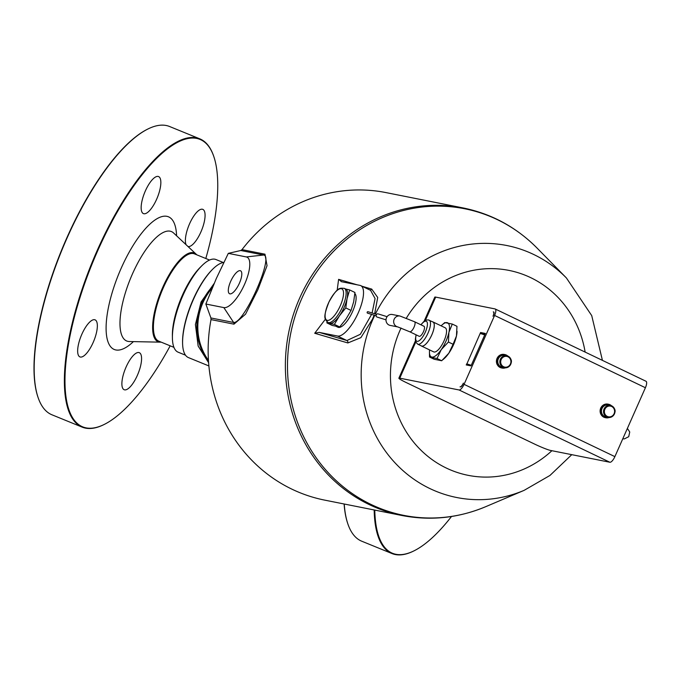 <?xml version="1.0" encoding="UTF-8"?>
<svg xmlns="http://www.w3.org/2000/svg" width="680" height="680" viewBox="0 0 680 680"><rect width="100%" height="100%" fill="white"/><g stroke="black" fill="none" stroke-linecap="round" stroke-linejoin="round"><path stroke-width="1.02" d="M451.512 516.486A155.236 52.861 -67.8 0 1 414.205 550.749A155.236 52.861 -67.8 0 1 374.782 510.094M123.649 389.436A20.018 6.817 -67.8 0 1 123.437 374.315A20.018 6.817 -67.8 0 1 133.467 355.342A20.018 6.817 -67.8 0 1 139.29 352.665A20.018 6.817 -67.8 0 1 138.04 373.771A20.018 6.817 -67.8 0 1 124.168 389.725A20.018 6.817 -67.8 0 1 123.649 389.436M142.919 213.325A20.018 6.817 -67.8 0 1 145.027 191.701A20.018 6.817 -67.8 0 1 158.559 176.554A20.018 6.817 -67.8 0 1 159.519 191.165A20.018 6.817 -67.8 0 1 149.269 210.936A20.018 6.817 -67.8 0 1 143.438 213.613A20.018 6.817 -67.8 0 1 142.919 213.325M79.416 356.618A20.018 6.817 -67.8 0 1 81.523 335.002A20.018 6.817 -67.8 0 1 95.064 319.846A20.018 6.817 -67.8 0 1 97.197 328.431A20.018 6.817 -67.8 0 1 90.023 348.543A20.018 6.817 -67.8 0 1 79.942 356.915A20.018 6.817 -67.8 0 1 79.416 356.618M186.082 244.715A20.018 6.817 -67.8 0 1 185.538 237.847A20.018 6.817 -67.8 0 1 192.703 217.736A20.018 6.817 -67.8 0 1 202.793 209.363A20.018 6.817 -67.8 0 1 201.748 229.959A20.018 6.817 -67.8 0 1 188.029 246.542M147.577 129.174A155.236 52.861 112.2 0 0 147.331 129.293A155.236 52.861 112.2 0 0 66.725 238.102A155.236 52.861 112.2 0 0 37.995 397.239A155.236 52.861 112.2 0 0 38.089 397.494M229.917 293.862A12.725 4.344 115.6 0 1 229.551 293.743A12.725 4.344 115.6 0 1 231.132 280.389A12.725 4.344 115.6 0 1 240.55 270.793A12.725 4.344 115.6 0 1 239.207 283.645A12.725 4.344 115.6 0 1 229.917 293.862M354.858 293.539A18.904 6.451 115.6 0 1 355.546 302.685A18.904 6.451 115.6 0 1 347.488 320.526A18.904 6.451 115.6 0 1 337.926 327.225L336.294 326.442M349.673 289.952L354.943 292.476L353.668 301.784L351.058 310.454L346.035 319.005L339.677 326.927L334.407 324.402L339.43 315.843L345.788 307.929L347.063 298.622L349.673 289.952L345.253 288.889M351.058 310.454L345.788 307.929M339.677 326.927L332.163 325.431L326.893 322.906L334.407 324.402M326.978 321.801L326.893 322.906M344.284 288.346L345.788 289.068A18.904 6.451 115.6 0 1 347.063 298.622A18.904 6.451 115.6 0 1 344.123 307.411A18.904 6.451 115.6 0 1 339.43 315.843A18.904 6.451 115.6 0 1 329.987 323.34A18.904 6.451 115.6 0 1 329.443 323.161L327.938 322.439C325.142 318.928 322.209 319.175 329.018 301.886C337.909 286.254 339.889 288.235 344.284 288.346A18.904 6.451 115.6 0 1 342.618 306.688A18.904 6.451 115.6 0 1 327.938 322.439M340.298 305.719A17.374 5.924 115.6 0 1 325.252 317.653A17.374 5.924 115.6 0 1 337.407 290.224A17.374 5.924 115.6 0 1 340.298 305.719M399.763 378.173A13.345 1.088 23.9 0 0 398.871 378.182A13.345 1.088 23.9 0 0 406.478 382.678L534.675 444.116A13.345 1.088 23.9 0 0 550.579 450.449L609.892 462.256L459.077 389.971L399.763 378.173L415.786 341.998M337.17 290.343L338.606 279.352L341.598 281.716L360 285.379A27.803 9.486 115.6 0 1 360.791 285.642A27.803 9.486 115.6 0 1 357.85 313.718A27.803 9.486 115.6 0 1 337.552 336.039L319.149 332.384L314.712 333.268L325.405 319.166M341.122 281.605L341.598 281.716M228.31 253.359L216.299 278.536L205.862 304.028L223.83 307.598A27.803 9.486 -64.4 0 0 244.621 284.172A27.803 9.486 -64.4 0 0 246.279 256.938L228.31 253.359L240.805 250.503L242.012 249.62A156.791 146.82 101.3 0 1 385.968 192.593L463.19 207.952A156.791 146.82 101.3 0 0 299.685 298.036A156.791 146.82 101.3 0 0 401.99 515.508C430.618 521.008 458.55 518.049 485.792 506.651A156.306 146.37 -78.7 0 1 326.128 470.364A156.306 146.37 -78.7 0 1 301.758 298.562A156.306 146.37 -78.7 0 1 537.217 248.225C516.417 227.256 491.742 213.834 463.19 207.952M205.862 304.028L210.91 317.959L211.004 319.6A156.791 146.82 101.3 0 0 324.768 500.14L401.99 515.508M369.945 290.028A2.227 1.887 106.4 0 0 371.714 289.102L362.117 286.28M357.144 284.81L338.606 279.352M371.577 314.389L360.315 334.305L346.902 340.527A2.227 1.887 -73.6 0 1 347.854 342.95L360.876 337.646L372.462 319.209L374.127 315.188M374.654 313.786L377.714 297.466L371.714 289.102M360.791 285.642L370.575 290.334L375.071 298.528L372.104 312.995M314.712 333.268L347.854 342.95M246.279 256.938L263.525 255.025C274.533 255.433 244.205 323.858 233.639 322.481A2.227 2.083 -78.7 0 1 233.963 324.164L245.548 314.194L257.865 289.714L267.045 265.676L264.971 254.192L242.012 249.62M170.187 345.822A155.236 52.861 -67.8 0 1 104.422 424.346A155.236 52.861 -67.8 0 1 97.707 250.75A155.236 52.861 -67.8 0 1 213.758 156.4A155.236 52.861 -67.8 0 1 205.81 258.51M161.118 342.116A47.923 16.32 -67.8 0 1 160.225 342.159A47.923 16.32 -67.8 0 1 162.732 287.359A47.923 16.32 -67.8 0 1 196.129 254.158A47.923 16.32 -67.8 0 1 196.741 254.813M209.559 260.041L194.42 253.861A47.149 16.056 112.2 0 0 163.344 287.683A47.149 16.056 112.2 0 0 158.797 341.173L173.927 347.352M213.665 156.145A155.678 53.014 112.2 0 0 213.579 155.881A155.678 53.014 112.2 0 0 199.793 138.839A155.678 53.014 112.2 0 0 97.197 250.495A155.678 53.014 112.2 0 0 82.161 427.125A155.678 53.014 112.2 0 0 103.929 424.592A155.678 53.014 112.2 0 0 104.176 424.464M82.161 427.125L51.961 414.8A155.678 53.014 -67.8 0 1 38.173 397.757A155.678 53.014 -67.8 0 1 66.989 238.17A155.678 53.014 -67.8 0 1 147.823 129.047A155.678 53.014 -67.8 0 1 169.592 126.514L199.793 138.839M344.105 503.99A155.236 52.861 112.2 0 0 347.769 523.642A155.236 52.861 112.2 0 0 347.863 523.898M374.17 509.975A155.678 53.014 112.2 0 0 391.935 553.529L361.734 541.203A155.678 53.014 -67.8 0 1 347.947 524.161A155.678 53.014 -67.8 0 1 344.241 504.016M391.935 553.529A155.678 53.014 112.2 0 0 413.712 550.995A155.678 53.014 112.2 0 0 413.958 550.868M208.615 362.738L198.152 346.043L195.406 324.53L201.076 301.954L214.132 283.509M223.771 262.463A51.153 17.416 112.2 0 0 212.687 269.212A51.153 17.416 112.2 0 0 193.367 299.557A51.153 17.416 112.2 0 0 182.589 342.983A51.153 17.416 112.2 0 0 188.428 357.587L208.887 365.942M185.504 355.198L178.126 352.18A50.039 17.043 -67.8 0 1 172.406 337.892A50.039 17.043 -67.8 0 1 182.954 295.409A50.039 17.043 -67.8 0 1 201.858 265.736A50.039 17.043 -67.8 0 1 215.934 259.522L223.312 262.531M172.406 337.892L172.38 335.452A47.149 16.056 -67.8 0 1 182.316 295.418A47.149 16.056 -67.8 0 1 200.124 267.461L201.858 265.736M182.58 342.507A50.039 17.043 -67.8 0 1 182.571 342.04A50.039 17.043 -67.8 0 1 193.12 299.557A50.039 17.043 -67.8 0 1 212.016 269.883A50.039 17.043 -67.8 0 1 212.347 269.552M429.582 349.911A18.904 6.451 -64.4 0 0 429.462 351.356A18.904 6.451 -64.4 0 0 431.834 357.076A18.904 6.451 -64.4 0 0 441.286 349.588A18.904 6.451 -64.4 0 0 448.919 332.358A18.904 6.451 -64.4 0 0 447.1 322.626A18.904 6.451 -64.4 0 0 442.17 324.844A18.904 6.451 -64.4 0 0 441.116 325.848M421.447 346.018L433.704 351.892A13.345 4.556 -64.4 0 0 434.087 352.01A13.345 4.556 -64.4 0 0 443.827 341.3A13.345 4.556 -64.4 0 0 445.238 327.82L432.981 321.946A13.345 4.556 115.6 0 1 431.57 335.427A13.345 4.556 115.6 0 1 421.829 346.137A13.345 4.556 115.6 0 1 421.447 346.018A13.345 4.556 115.6 0 1 421.099 345.788M442.17 324.844L444.779 322.567L452.293 324.062L448.919 332.358L448.417 342.031L441.286 349.588L437.027 358.513L429.513 357.017L434.188 359.261L441.702 360.757L448.825 353.2A18.904 6.451 115.6 0 1 444.312 358.479L442.969 359.669M453.092 344.275L456.458 335.979A18.904 6.451 115.6 0 1 448.825 353.2L453.092 344.275L448.417 342.031M457.037 331.695A18.904 6.451 115.6 0 1 457.019 331.967A18.904 6.451 115.6 0 1 456.458 335.979L456.969 326.306L452.293 324.062M429.513 357.017L429.445 351.628M437.027 358.513L441.702 360.757M386.01 319.838L377.051 317.058A1.666 1.36 -72.8 0 1 378.037 313.871L387.09 316.685M376.601 314.389L367.948 311.703A0.748 0.612 107.2 0 0 367.506 313.131L376.159 315.817M397.8 326.927A5.559 5.21 101.3 0 1 393.779 320.458A5.559 5.21 101.3 0 1 399.967 316.022L392.317 314.5A5.559 5.21 101.3 0 0 386.121 318.937A5.559 5.21 101.3 0 0 390.142 325.405L397.8 326.927L409.734 331.763A5.559 1.895 115.6 0 0 413.848 327.573A5.559 1.895 115.6 0 0 414.536 321.742A5.559 1.895 115.6 0 0 414.383 321.691M423.81 326.204A5.559 1.895 115.6 0 1 423.963 326.255A5.559 1.895 115.6 0 1 423.274 332.095A5.559 1.895 115.6 0 1 419.161 336.286L409.734 331.763M432.582 321.87A13.286 4.53 115.6 0 1 432.956 321.997A13.286 4.53 115.6 0 1 431.307 335.937A13.286 4.53 115.6 0 1 421.473 345.967L417.707 344.156A13.286 4.53 -64.4 0 0 427.533 334.135A13.286 4.53 -64.4 0 0 429.19 320.195A13.286 4.53 -64.4 0 0 428.808 320.067M498.397 364.233L497.292 364.795L498.151 363.664A6.12 5.729 -78.7 0 1 504.704 355.317L506.77 355.725C512.55 358.819 512.966 362.644 508.002 367.208L504.381 367.727A6.12 5.729 101.3 0 0 511.284 360.91A6.12 5.729 101.3 0 0 499.953 360.613A6.12 5.729 101.3 0 0 504.381 367.727L502.316 367.31A6.12 5.729 -78.7 0 1 498.431 364.301L497.666 365.381A6.893 6.46 -78.7 0 0 501.551 367.957A6.893 6.46 -78.7 0 0 501.857 368.007M497.769 364.642A6.893 6.46 101.3 0 0 502.163 368.075A6.893 6.46 101.3 0 0 505.427 367.829M507.781 356.031A6.893 6.46 101.3 0 0 504.849 354.552A6.893 6.46 101.3 0 0 498.567 357.008A6.893 6.46 101.3 0 0 497.488 364.004M497.292 364.795A6.893 6.46 -78.7 0 1 497.658 357.298A6.893 6.46 -78.7 0 1 504.237 354.433A6.893 6.46 -78.7 0 1 504.543 354.501M602.081 413.925L600.984 414.486L601.842 413.355A6.12 5.729 -78.7 0 1 608.387 405.008L610.453 405.416C616.241 408.51 616.649 412.335 611.685 416.899L608.064 417.418A6.12 5.729 101.3 0 0 614.966 410.601A6.12 5.729 101.3 0 0 603.644 410.303A6.12 5.729 101.3 0 0 608.064 417.418L605.999 417.001A6.12 5.729 -78.7 0 1 602.115 413.993L601.35 415.08A6.893 6.46 -78.7 0 0 605.234 417.648A6.893 6.46 -78.7 0 0 605.54 417.699M601.452 414.332A6.893 6.46 101.3 0 0 605.846 417.767A6.893 6.46 101.3 0 0 609.119 417.52M611.465 405.722A6.893 6.46 101.3 0 0 608.54 404.243A6.893 6.46 101.3 0 0 602.25 406.7A6.893 6.46 101.3 0 0 601.171 413.695M600.984 414.486A6.893 6.46 -78.7 0 1 601.341 406.988A6.893 6.46 -78.7 0 1 607.928 404.124A6.893 6.46 -78.7 0 1 608.235 404.192M498.431 364.301A6.12 5.729 -78.7 0 1 498.151 363.664M602.115 413.993A6.12 5.729 -78.7 0 1 601.842 413.355M493.952 312.205L493.502 311.993M493.391 311.916A4.446 1.522 115.6 0 0 493.263 311.874L493.646 311.95A3.332 1.139 115.6 0 1 493.739 311.984A3.332 1.139 115.6 0 1 493.45 315.223L493 316.234A4.446 1.522 115.6 0 0 493.391 311.916L493.943 312.179M466.854 363.953L480.581 332.503L485.367 333.455L471.002 365.882L466.216 364.93L466.854 363.953A13.345 1.088 23.9 0 1 471.231 365.347M463.369 383.112L462.918 384.124A3.332 1.139 115.6 0 1 460.419 386.928L460.037 386.861A4.446 1.522 115.6 0 0 463.369 383.112M459.077 389.971A6.672 2.278 115.6 0 0 464.066 384.353L494.598 315.452A6.672 2.278 -64.4 0 0 495.185 308.975A6.672 2.278 -64.4 0 0 494.998 308.916L435.685 297.109A13.345 1.088 -156.1 0 0 434.792 297.126L424.091 321.274M645.813 381.191A6.672 2.278 -64.4 0 1 646 381.259A6.672 2.278 -64.4 0 1 645.413 387.727L614.881 456.629A6.672 2.278 115.6 0 1 609.892 462.256M480.327 333.557A13.345 1.088 23.9 0 1 484.704 334.951M401.064 328.024A104.482 97.835 101.3 0 0 399.976 330.421A104.482 97.835 101.3 0 0 428.663 457.011A104.482 97.835 101.3 0 0 551.905 450.712M585.131 352.078A104.482 97.835 101.3 0 0 508.13 270.24A104.482 97.835 101.3 0 0 406.359 318.155M223.83 307.598L233.639 322.481L210.91 317.959M211.004 319.6L233.963 324.164M337.552 336.039L346.902 340.527L319.149 332.384M240.805 250.503L263.525 255.025A2.227 2.083 -78.7 0 0 264.971 254.192M374.723 315.367A128.46 120.292 101.3 0 0 372.887 319.337A128.46 120.292 101.3 0 0 392.921 460.53A128.46 120.292 101.3 0 0 524.135 490.348L485.792 506.651M602.429 360.375L591.719 315.605L566.406 277.958A128.46 120.292 101.3 0 0 375.385 314.015M133.416 341.606A71.663 24.404 -67.8 0 1 106.734 336.753A71.663 24.404 -67.8 0 1 121.21 268.183A71.663 24.404 -67.8 0 1 156.944 218.756A71.663 24.404 -67.8 0 1 176.588 235.799M160.225 342.159L129.344 341.53A59.1 20.128 -67.8 0 1 132.439 273.947A59.1 20.128 -67.8 0 1 173.621 233.01L173.408 232.815M212.185 288.107A56.159 52.589 101.3 0 0 202.938 302.694A56.159 52.589 101.3 0 0 208.454 360.375M213.146 285.812A55.819 52.267 101.3 0 0 208.522 361.42M421.022 324.844A11.067 3.774 115.6 0 1 426.028 321.19A11.067 3.774 115.6 0 1 425.977 330.548A11.067 3.774 115.6 0 1 418.387 341.139A11.067 3.774 115.6 0 1 416.211 334.875M507.926 366.656A5.449 5.1 -78.7 0 1 500.71 361.386A5.449 5.1 -78.7 0 1 508.776 357.263A5.449 5.1 -78.7 0 1 507.926 366.656M611.617 416.347A5.449 5.1 -78.7 0 1 604.401 411.085A5.449 5.1 -78.7 0 1 612.459 406.963A5.449 5.1 -78.7 0 1 611.617 416.347M645.413 387.727L494.598 315.452M464.066 384.353L614.881 456.629M425.332 320.458L435.685 297.109M480.581 332.503L484.874 334.569M466.667 363.919L470.594 365.806M566.406 277.958L537.217 248.225M524.135 490.348L549.967 475.447L571.778 454.665M213.758 156.4L213.579 155.881M104.422 424.346L103.929 424.592M37.995 397.239L38.173 397.757M147.331 129.293L147.823 129.047M196.129 254.158L173.621 233.01M347.769 523.642L347.947 524.161M414.205 550.749L413.712 550.995M182.571 342.04L182.589 342.983M212.016 269.883L212.687 269.212M622.787 438.796L624.351 438.906L628.702 436.704L629.748 431.987L627.376 428.434M457.019 331.967L457.054 331.322M429.462 351.356L429.428 352.002M399.967 316.022L414.536 321.742L423.963 326.255M432.956 321.997L428.349 319.914L426.334 320.042L423.988 321.359L420.869 324.768M416.058 334.798L415.352 339.388L415.828 342.091L417.707 344.156M504.849 354.552L504.237 354.433M502.163 368.075L501.551 367.957M608.54 404.243L607.928 404.124M605.846 417.767L605.234 417.648M646 381.259L495.185 308.975M398.871 378.182L415.454 340.756"/></g></svg>

